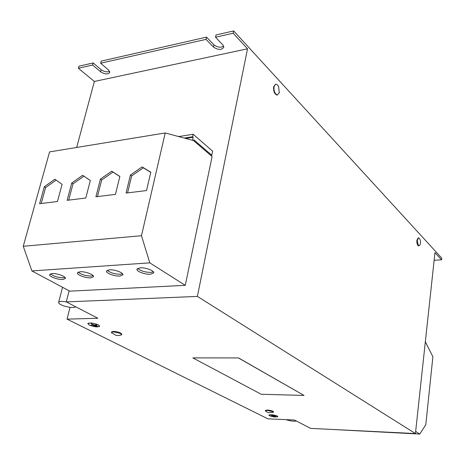 <?xml version="1.0" encoding="UTF-8"?>
<svg xmlns="http://www.w3.org/2000/svg" width="465" height="465" viewBox="0 0 465 465"><rect width="100%" height="100%" fill="white"/><g stroke="black" fill="none" stroke-linecap="round" stroke-linejoin="round"><path stroke-width="0.7" d="M150.468 274.24L153.683 272.874C154.496 270.746 145.388 267.329 140.081 267.811L136.937 269.165C136.158 271.328 145.185 274.687 150.468 274.24M137.669 268.357C140.599 270.944 144.999 272.292 150.881 272.403L153.363 271.845M119.958 276.07L122.9 274.832C123.725 272.786 114.518 269.345 109.374 269.816L106.497 271.043C105.7 273.124 114.838 276.506 119.958 276.07M107.258 270.264C110.257 272.816 114.634 274.152 120.383 274.274L122.568 273.815M62.938 279.494L65.414 278.471C66.263 276.582 56.87 273.112 52.034 273.565L49.61 274.577C48.802 276.495 58.131 279.913 62.938 279.494M50.441 273.856C53.574 276.32 57.892 277.622 63.385 277.774L65.042 277.466M90.815 277.82L93.511 276.698C94.349 274.728 85.043 271.269 80.056 271.734L77.417 272.845C76.615 274.844 85.851 278.25 90.815 277.82M78.213 272.095C81.282 274.606 85.624 275.925 91.25 276.065L93.157 275.687M275.576 84.281L273.623 86.816C273.344 91.192 274.42 93.947 276.838 95.087L277.431 95.017M279.291 92.959L278.645 86.699L277.593 85.037L276.163 84.206L275.373 84.374L274.059 86.734C273.699 89.704 274.309 92.198 275.885 94.209L277.274 95.005L279.401 92.459M418.32 237.83L416.867 240.219C416.727 243.253 417.268 245.142 418.488 245.886L418.82 245.863M419.709 245.363C420.889 243.09 420.831 240.858 419.54 238.655L418.651 237.801L417.227 240.196L418.331 245.532L418.849 245.863L419.895 245.014M273.048 412.443L273.53 411.781C272.885 410.932 270.839 410.351 267.381 410.037L265.405 410.409L265.643 411.188M273.467 412.164L272.903 411.618L267.317 410.421L265.341 410.793M120.784 335.12L121.597 334.8L121.813 334.143C120.813 332.638 118 331.708 113.367 331.353L111.553 331.934L111.46 332.615L112.048 333.231M121.702 334.614L120.528 333.452L113.262 331.824L111.443 332.399M296.472 421.081C293.369 421.441 289.875 420.965 285.987 419.633M75.725 306.795C73.65 307.952 69.669 307.65 63.769 305.894C60.299 304.662 58.584 303.505 58.631 302.43C59.253 301.32 61.804 301.134 66.292 301.872M177.979 136.385L179.362 136.466M269.479 415.693C273.327 417 276.129 417.308 277.872 416.611L277.262 416.018C273.403 414.704 270.601 414.396 268.846 415.094L269.479 415.693M277.175 416.018C273.403 414.728 270.659 414.425 268.939 415.111L269.56 415.698C273.327 416.977 276.07 417.274 277.779 416.594L277.175 416.018M89.292 325.047C94.319 326.965 97.778 327.366 99.673 326.256L98.22 324.843C93.192 322.913 89.716 322.501 87.804 323.611L89.292 325.047M98.127 324.843C93.198 322.954 89.803 322.553 87.926 323.64L89.385 325.047C94.308 326.924 97.691 327.319 99.545 326.232L98.127 324.843M304.029 395.436L238.51 357.922L192.841 357.893L261.196 394.262L304.029 395.436L238.493 358.004M192.841 357.893L238.51 357.922M193.702 140.715L193.893 139.82L211.79 155.252L210.761 155.397M178.694 136.576L193.173 134.263L212.639 151.189L211.79 155.252M69.116 290.794L66.28 301.907L197.387 296.408L415.425 433.56L434.967 252.635L441.576 259.819L441.75 258.139L233.674 30.934L233.198 33.218L247.531 48.808L197.387 296.408M78.37 68.256L92.611 65.03L93.174 62.949L78.945 66.187L78.37 68.256L94.354 81.462L247.531 48.808M94.354 81.462L76.69 147.457M165.215 132.949L193.527 140.564L212.104 156.548L185.268 285.341L69.797 291.16L31.893 270.932L149.794 262.847L141.482 235.714L165.215 132.949L49.575 151.904L23.25 246.287L141.482 235.714M70.046 307.336L67.059 319.141L267.904 418.837L294.403 420.005L310.585 428.381L415.425 433.56M206.024 39.368L206.518 37.124L101.19 61.118L100.626 63.217L206.024 39.368L213.447 47.035C218.033 50.069 221.485 50.168 223.805 47.337L222.892 44.96L215.528 37.217L233.198 33.218M185.558 138.425L193.173 137.222L192.504 140.291M184.268 138.076L192.632 136.757L193.173 137.222M193.173 134.263L192.632 136.757M92.611 65.03L100.626 71.813C104.863 74.377 107.927 74.609 109.821 72.505L108.607 70.058L100.626 63.217M233.674 30.934L216.022 34.956L215.528 37.217M93.174 62.949L101.178 69.738C104.253 71.843 107.084 72.377 109.659 71.343M206.518 37.124L213.929 44.809C217.393 47.418 220.643 47.86 223.682 46.145M434.147 260.249L441.576 259.819M67.059 319.141L97.888 318.269L66.28 301.907M91.082 323.547L93.564 324.907L91.024 325.052L96.639 324.925L93.756 324.901L91.082 323.547M93.186 325.651L96.929 325.57L93.209 325.564M97.452 326.163L94.959 326.221L97.452 326.163M271.833 415.047L273.228 415.826L270.961 415.774L275.861 415.983L273.391 415.832L271.833 415.047M275.664 416.262L272.403 416.129L275.664 416.262M275.885 416.628L273.711 416.535L275.885 416.628M415.652 431.444L419.79 434.066L328.592 429.271M425.341 341.758L432.886 356.783L425.795 424.708L419.79 434.066M130.421 175.009L126.062 193.068L146.533 190.551L150.805 172.23L142.133 166.894L130.421 175.009L131.659 175.921L127.573 192.882M185.268 285.341L149.794 262.847M100.411 179.101L95.924 196.776L115.46 194.37L119.865 176.45L111.716 171.19L100.411 179.101L101.666 179.984L97.464 196.585M44.309 186.744L39.612 203.699L57.462 201.502L62.095 184.32L54.87 179.217L44.309 186.744L45.599 187.581L41.199 203.501M31.893 270.932L23.25 246.287M71.732 183.007L67.134 200.316L85.798 198.02L90.326 180.472L82.654 175.293L71.732 183.007L73.011 183.867L68.698 200.124M90.32 180.496L83.915 176.171L73.011 183.867M83.915 176.171L82.654 175.293M56.108 180.095L45.599 187.581M119.842 176.537L112.96 172.091L101.666 179.984M112.96 172.091L111.716 171.19M150.77 172.393L143.354 167.824L131.659 175.921M143.354 167.824L142.133 166.894M213.929 44.809L213.447 47.035M101.178 69.738L100.626 71.813M276.838 95.087L277.274 95.005M418.488 245.886L418.849 245.863M265.358 410.903L268.212 412.717L273.42 412.263M111.46 332.615L116.018 335.352L118.854 335.532L121.597 334.8M58.631 302.43L62.537 287.283M88.001 323.332L87.926 323.64M99.62 325.93L99.545 326.232"/></g></svg>
